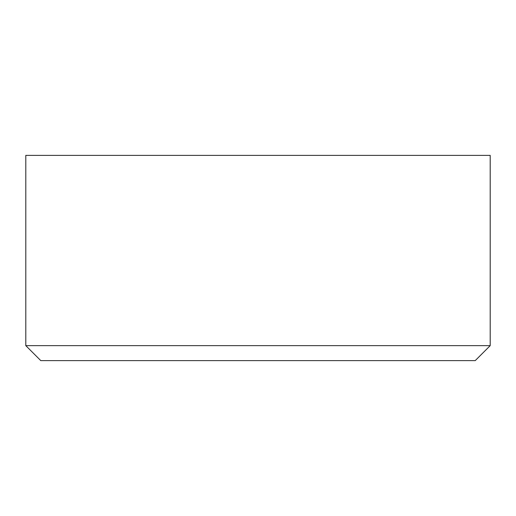 <?xml version="1.0" encoding="UTF-8"?>
<svg xmlns="http://www.w3.org/2000/svg" width="516" height="516" viewBox="0 0 516 516"><rect width="100%" height="100%" fill="white"/><g stroke="black" fill="none" stroke-linecap="round" stroke-linejoin="round"><path stroke-width="0.77" d="M490.2 345.636L490.2 155.381L25.8 155.381L25.8 345.636L40.783 360.62L475.217 360.62L490.2 345.636L25.8 345.636"/></g></svg>
